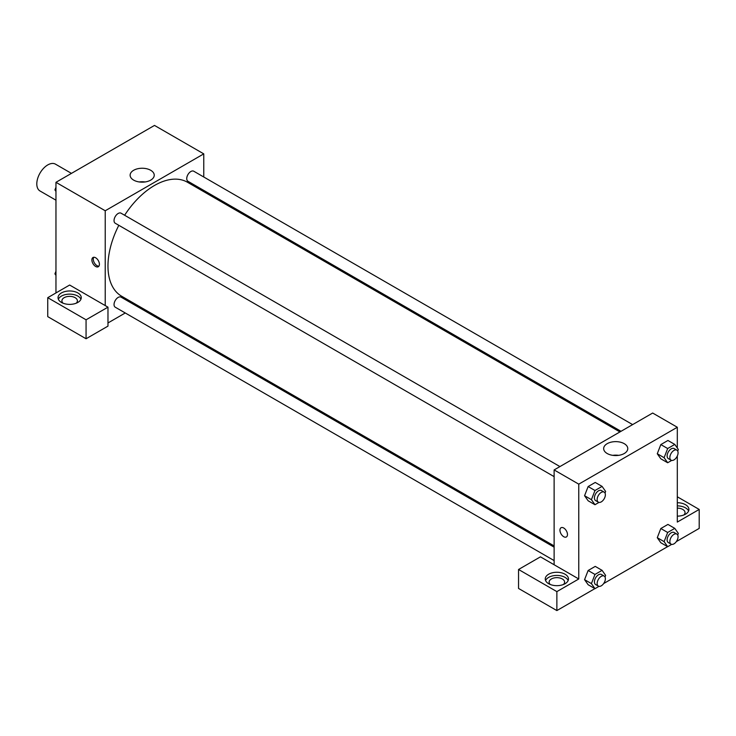 <?xml version="1.0" encoding="UTF-8"?>
<svg xmlns="http://www.w3.org/2000/svg" width="736" height="736" viewBox="0 0 736 736"><rect width="100%" height="100%" fill="white"/><g stroke="black" fill="none" stroke-linecap="round" stroke-linejoin="round"><path stroke-width="1.1" d="M71.447 173.374L55.494 164.165A15.484 8.942 120 0 0 43.562 168.314A15.484 8.942 120 0 0 36.8 183.899A15.484 8.942 120 0 0 40.011 190.983L55.964 200.192M55.964 292.937L55.964 182.316L154.496 125.424L203.771 153.87L203.771 176.999M203.771 190.412L203.771 191.664M150.705 170.283A12.052 6.955 180 0 1 154.238 175.205A12.052 6.955 180 0 1 142.186 182.16A12.052 6.955 180 0 1 130.125 175.205A12.052 6.955 180 0 1 137.568 168.774A12.052 6.955 180 0 1 150.705 170.283M105.23 305.578L69.644 285.034L47.748 297.675L86.066 319.801L107.971 307.16L105.23 305.578L105.23 210.763L55.964 182.316M105.23 210.763L203.771 153.87M145.102 181.958A12.052 6.955 0 0 0 139.26 181.958M95.652 266.469A5.327 3.073 60 0 1 92.175 261.777A5.327 3.073 60 0 1 92.984 257.508A5.327 3.073 60 0 1 98.311 260.581A5.327 3.073 60 0 1 98.311 266.726A5.327 3.073 60 0 1 95.652 266.469M93.766 257.269A5.327 3.073 -120 0 0 97.032 265.668A5.327 3.073 -120 0 0 98.909 266.174M61.438 292.937A11.61 6.707 180 0 1 74.088 291.484A11.61 6.707 180 0 1 81.264 297.675A11.61 6.707 180 0 1 69.644 304.382A11.61 6.707 180 0 1 58.034 297.675A11.61 6.707 180 0 1 61.438 292.937M80.932 299.258A11.61 6.707 0 0 0 72.781 294.382A11.61 6.707 0 0 0 61.438 296.093A11.61 6.707 0 0 0 58.365 299.258M63.084 303.204A7.746 4.471 180 0 1 61.907 300.84A7.746 4.471 180 0 1 66.682 296.709A7.746 4.471 180 0 1 75.118 297.675A7.746 4.471 180 0 1 77.39 300.84A7.746 4.471 180 0 1 76.213 303.204M47.748 297.675L47.748 316.636L86.066 338.762L107.971 326.122L107.971 307.16M86.066 319.801L86.066 338.762M137.963 305.642L136.878 306.268M125.258 312.975L107.971 322.966M554.125 547.17L121.054 297.132A5.805 3.349 120 0 0 116.582 298.696A5.805 3.349 120 0 0 114.043 304.538A5.805 3.349 120 0 0 115.248 307.197L554.125 560.584M632.638 424.608L193.752 171.221A5.805 3.349 120 0 0 189.281 172.776A5.805 3.349 120 0 0 186.742 178.618A5.805 3.349 120 0 0 187.947 181.277L621.018 431.305M559.94 466.578L121.054 213.192A5.805 3.349 120 0 0 116.582 214.746A5.805 3.349 120 0 0 114.043 220.588A5.805 3.349 120 0 0 115.248 223.247L554.125 476.634M118.818 225.308A65.808 37.996 120 0 0 107.971 266.073A65.808 37.996 120 0 0 121.596 296.194L554.125 545.919M619.933 431.94L187.404 182.215A65.808 37.996 120 0 0 124.623 215.252M554.125 564.751L540.445 556.848L518.549 569.489L556.867 591.615L578.763 578.974L554.125 564.751L554.125 469.927L652.666 413.034L677.304 427.257L677.304 448.012M518.549 569.489L518.549 588.45L556.867 610.576L594.89 588.625M603.649 583.565L667.589 546.655M676.347 541.595L699.2 528.402L699.2 509.441L677.304 522.082L677.304 455.998M677.304 508.125A7.746 4.471 180 0 1 682.778 509.441A7.746 4.471 180 0 1 685.041 512.596A7.746 4.471 180 0 1 683.864 514.97M688.592 511.014A11.61 6.707 0 0 0 677.304 505.89M677.304 502.734A11.61 6.707 180 0 1 688.914 509.441A11.61 6.707 180 0 1 677.304 516.138M550.298 584.504A7.746 4.471 180 0 1 549.12 582.13A7.746 4.471 180 0 1 556.867 577.659A7.746 4.471 180 0 1 564.604 582.13A7.746 4.471 180 0 1 563.426 584.504M568.155 580.548A11.61 6.707 0 0 0 560.004 575.681A11.61 6.707 0 0 0 548.651 577.392A11.61 6.707 0 0 0 545.578 580.548M548.651 574.227A11.61 6.707 180 0 1 561.31 572.774A11.61 6.707 180 0 1 568.477 578.974A11.61 6.707 180 0 1 556.867 585.672A11.61 6.707 180 0 1 545.256 578.974A11.61 6.707 180 0 1 548.651 574.227M556.867 591.615L556.867 610.576M677.304 496.791L699.2 509.441M671.692 544.373L667.672 546.701L664.111 541.641L667.672 532.478L660.827 528.522L667.938 524.418L660.827 528.522L657.276 537.694L660.827 542.745L657.266 537.703M671.692 460.432L667.672 462.751L660.827 458.804L657.266 453.753M667.672 462.751L664.111 457.691L667.672 448.528L660.827 444.581L667.938 440.478L660.827 444.581L657.276 453.744L660.827 458.804M598.994 502.403L594.973 504.721L588.128 500.774L584.568 495.724M594.973 504.721L591.413 499.67L594.973 490.507L588.128 486.551L595.24 482.448L588.128 486.551L584.568 495.714L588.128 500.774M598.994 586.353L594.973 588.671L591.413 583.611L594.973 574.448L588.128 570.501L595.24 566.389L588.128 570.501L584.568 579.664L588.128 584.724L584.568 579.674M578.763 578.974L578.763 484.15L677.304 427.257M624.238 443.67A12.052 6.955 180 0 1 627.771 448.592A12.052 6.955 180 0 1 615.719 455.556A12.052 6.955 180 0 1 603.667 448.592A12.052 6.955 180 0 1 611.101 442.161A12.052 6.955 180 0 1 624.238 443.67M578.763 484.15L554.125 469.927M618.636 455.345A12.052 6.955 0 0 0 612.794 455.345M561.053 527.74A5.327 3.073 -120 0 0 560.234 532.008A5.327 3.073 -120 0 0 563.712 536.7A5.327 3.073 60 0 1 560.234 532.008A5.327 3.073 60 0 1 561.044 527.74A5.327 3.073 60 0 1 566.37 530.812A5.327 3.073 60 0 1 566.37 536.958A5.327 3.073 60 0 1 563.712 536.7A5.327 3.073 -120 0 0 566.37 536.958M594.973 490.507L602.085 486.395L605.636 491.455L605.02 493.056M604.164 492.117L601.432 490.535A5.805 3.349 120 0 0 596.951 492.09A5.805 3.349 120 0 0 594.421 497.932A5.805 3.349 120 0 0 595.626 500.59L598.359 502.173A5.805 3.349 120 0 0 604.164 498.815A5.805 3.349 120 0 0 604.164 492.117A5.805 3.349 120 0 0 599.693 493.672A5.805 3.349 120 0 0 597.154 499.514A5.805 3.349 120 0 0 598.359 502.173M591.413 499.67L584.568 495.714M602.085 486.395L595.24 482.448M667.672 448.528L674.783 444.424L678.334 449.484L677.718 451.085M676.862 450.138L674.13 448.564A5.805 3.349 120 0 0 669.659 450.119A5.805 3.349 120 0 0 667.12 455.961A5.805 3.349 120 0 0 668.325 458.62L671.057 460.193A5.805 3.349 120 0 0 676.862 456.844A5.805 3.349 120 0 0 676.862 450.138A5.805 3.349 120 0 0 672.391 451.692A5.805 3.349 120 0 0 669.861 457.544A5.805 3.349 120 0 0 671.057 460.193M664.111 457.691L657.276 453.744M674.783 444.424L667.938 440.478M594.973 574.448L602.085 570.345L605.636 575.405L605.02 577.006M604.164 576.058L601.432 574.476A5.805 3.349 120 0 0 596.951 576.04A5.805 3.349 120 0 0 594.421 581.882A5.805 3.349 120 0 0 595.626 584.54L598.359 586.114A5.805 3.349 120 0 0 604.164 582.765A5.805 3.349 120 0 0 604.164 576.058A5.805 3.349 120 0 0 599.693 577.613A5.805 3.349 120 0 0 597.154 583.455A5.805 3.349 120 0 0 598.359 586.114M594.973 588.671L588.128 584.724M591.413 583.611L584.568 579.664M602.085 570.345L595.24 566.389M667.672 532.478L674.783 528.374L678.334 533.425L677.718 535.026M676.862 534.088L674.13 532.505A5.805 3.349 120 0 0 669.659 534.06A5.805 3.349 120 0 0 667.12 539.902A5.805 3.349 120 0 0 668.325 542.561L671.057 544.143A5.805 3.349 120 0 0 676.862 540.794A5.805 3.349 120 0 0 676.862 534.088A5.805 3.349 120 0 0 672.391 535.642A5.805 3.349 120 0 0 669.861 541.484A5.805 3.349 120 0 0 671.057 544.143M667.672 546.701L660.827 542.745M664.111 541.641L657.276 537.694M674.783 528.374L667.938 524.418M55.964 191.397L54.924 189.925L55.964 187.257M58.438 180.881L65.679 176.704M55.964 190.523L54.924 189.925M131.137 138.911L138.377 134.734M55.964 275.347L54.924 273.875L55.964 271.207M55.964 274.473L54.924 273.875"/></g></svg>
